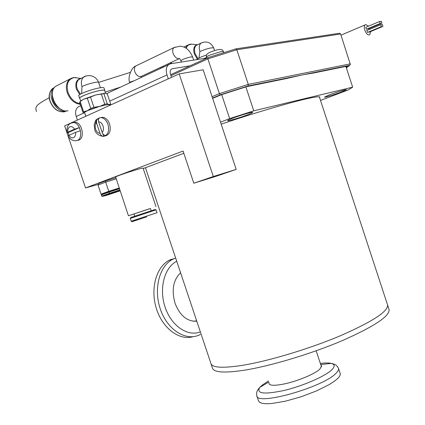 <?xml version="1.0" encoding="UTF-8"?>
<svg xmlns="http://www.w3.org/2000/svg" width="425" height="425" viewBox="0 0 425 425"><rect width="100%" height="100%" fill="white"/><g stroke="black" fill="none" stroke-linecap="round" stroke-linejoin="round"><path stroke-width="0.64" d="M286.275 78.577L302.642 74.848L313.9 72.951M235.774 48.886L207.857 57.667L207.889 58.852L236.837 49.741L235.774 48.886M304.916 74.402L349.621 65.307L350.365 64.547L340.622 33.973L339.66 33.246M212.548 98.069L220.299 94.833L219.401 93.622L207.889 58.852L170.972 75.671M220.299 94.833L248.019 85.983L248.28 84.405L236.837 49.741L340.622 33.973M349.621 65.307L346.386 67.936M212.643 98.366L221.25 94.775L246.686 86.652L287.518 78.322M313.475 73.026L347.411 66.103L346.163 67.256M221.191 124.153C273.482 106.537 320.429 94.074 319.871 97.282L319.685 97.925M329.263 94.924C335.968 92.353 346.545 89.144 346.412 89.707L341.503 91.954C334.82 94.504 324.434 97.66 324.493 97.118L329.263 94.924M232.018 118.49C239.429 115.547 252.811 111.578 252.678 112.349C252.71 112.636 251.191 113.385 248.12 114.585C240.725 117.502 227.609 121.401 227.625 120.663C227.572 120.392 229.032 119.669 232.018 118.49M220.532 122.172L229.638 118.602L221.701 94.626M345.892 66.412L352.67 87.173L348.346 89.903L320.498 100.412M245.878 86.902L253.773 110.819L352.67 87.173M229.638 118.602L253.773 110.819M210.901 363.439C212.133 367.758 222.689 368.385 242.558 365.314C268.903 361.016 309.304 348.867 340.297 335.782C372.385 321.725 388.152 311.467 387.584 305.007L387.483 304.683L387.584 305.007C388.152 311.467 372.385 321.725 340.297 335.782C309.304 348.867 268.903 361.016 242.558 365.314C222.689 368.385 212.133 367.758 210.901 363.439L145.462 167.71M388.987 309.272L389.093 309.602C389.714 316.243 374 326.634 341.944 340.781C310.983 353.935 270.576 366.058 244.2 370.233C224.299 373.208 213.711 372.475 212.436 368.023L211.039 363.848M196.77 321.172C187.239 321.73 179.988 315.738 175.015 303.195C171.381 290.041 173.241 279.9 180.593 272.781M193.104 336.68C179.493 340.887 162.584 328.435 156.432 308.704C150.126 289.027 156.177 267.075 169.012 260.371L171.243 259.33M340.122 373.299L340.191 373.511C340.537 374.813 339.724 376.454 337.737 378.441L334.31 381.294L329.55 384.386L316.726 390.83L301.166 396.753L285.329 401.211L271.713 403.516L266.411 403.75L262.368 403.368L259.707 402.395L258.501 400.881L256.881 396.026M320.918 365.171L321.582 366.015L319.812 369.171C314.967 373.862 297.904 381.034 284.729 383.839C275.177 385.81 269.923 385.741 268.972 383.626L269.041 382.686M321.507 366.956L316.163 350.79M193.333 321.252L196.663 320.854M197.253 58.985L194.363 54.007C193.014 48.822 193.981 45.714 197.258 44.694L197.752 44.652M186.23 48.317C187.064 45.895 188.541 44.503 190.666 44.142L193.364 44.365M203.873 58.523L206.63 57.518L203.772 58.538M206.635 54.968C200.998 56.902 197.593 58.48 196.419 59.691M171.392 62.337L171.737 63.559M170.962 63.681L170.701 62.656M198.99 58.007L199.883 51.483C198.767 47.664 199.15 44.869 201.03 43.1L202.486 42.42M169.931 63.017L170.143 63.84M193.8 183.244L183.079 151.04L85.537 187.956L64.642 125.869L179.207 73.881L213.308 176.529L193.8 183.244L216.846 176.04L236.183 169.394L213.308 176.529M98.398 184.354L85.537 187.956M183.823 153.282L143.225 168.55M179.207 73.881L203.171 69.785L236.183 169.394M171.232 69.233L172.348 68.717L190.018 65.832M168.3 78.832L166.993 74.896C165.665 70.369 166.148 66.991 168.443 64.749L170.691 63.723L207.14 58.007M172.348 68.717L171.248 69.217C170.096 70.338 169.851 72.032 170.515 74.295L171.535 77.366M80.176 105.995L77.972 107.031C75.592 109.209 75.002 112.359 76.208 116.487L77.414 120.073M73.105 122.538L75.007 122.214C81.908 122.14 85.313 137.859 78.907 140.075L77.403 140.415M74.54 129.179L79.321 127.638L80.378 130.778L75.597 132.318L68.058 135.819C69.567 138.927 72.032 140.579 75.443 140.781L77.281 140.441C83.693 138.226 80.277 122.474 73.376 122.549L70.539 123.308C67.734 124.78 66.555 127.909 66.996 132.685L67.814 132.175C67.57 129.508 68.255 127.728 69.865 126.825C71.586 126.225 73.142 127.011 74.54 129.179L67.814 132.175M66.996 132.685L68.112 132.621L68.946 135.256M68.112 132.621L79.321 127.638M100.598 117.645L102.707 117.289C105.782 117.72 108.088 119.962 109.623 124.02C111.169 130.847 109.623 134.837 104.991 135.995M96.448 122.719L96.778 119.313L99.615 117.81C98.398 118.554 98.053 119.877 98.595 121.773L102.17 132.441C102.983 134.475 104.215 135.474 105.862 135.432L103.711 136.345C102.069 136.393 100.837 135.4 100.018 133.365C98.058 133.168 96.592 131.777 95.604 129.189C94.823 126.517 95.104 124.36 96.448 122.719L100.018 133.365M103.711 136.345L102.861 133.811M98.334 120.312L97.777 118.655M120.057 190.798L105.177 195.511L119.978 190.549M119.935 190.421L102.303 196.361L105.814 195.574L120.084 190.878M97.994 185.034L105.687 182.139L105.724 180.864L98.961 183.419L97.994 185.034L101.049 194.135L101.639 194.384L101.32 194.926L101.718 196.111L102.303 196.361M101.718 196.111L109.432 193.306L109.714 193.673M101.32 194.926L109.034 192.111L109.432 193.306L119.797 190.012M101.639 194.384L109.044 191.68L109.034 192.111L119.398 188.822M101.049 194.135L108.763 191.308L109.044 191.68L119.266 188.44M116.067 178.893L105.687 182.139L108.763 191.308L119.127 188.025M105.724 180.864L115.685 177.756M155.975 206.672L143.087 168.13C143.438 167.211 117.427 175.53 115.632 176.922L128.435 215.762L150.477 208.526M138.024 219.645C128.934 222.631 132.558 221.446 131.224 221.234L130.273 218.402L130.799 217.515L155.093 209.488M130.374 218.37L156.097 209.865L157.038 212.686L131.224 221.234M151.22 210.758L150.461 208.489L143.772 210.667L133.981 213.934L134.741 216.203M133.992 213.972L128.435 215.767M382.325 24.459L382.957 26.403L382.325 24.459M368.698 31.918L369.166 32.162L382.957 26.403M380.662 24.703L381.299 26.647L380.662 24.703M366.86 30.499L367.487 32.422L381.299 26.647M381.283 21.25L381.916 23.194L381.283 21.25M367.662 28.735L368.135 28.99L381.916 23.194M379.621 21.484L380.253 23.433L379.621 21.484M365.824 27.317L366.451 29.245L380.253 23.433M129.763 82.822L129.572 82.248L134.247 80.729M179.254 58.65L140.744 76.649C138.162 76.718 136.181 75.071 134.789 71.698C134.061 69.254 134.327 67.389 135.591 66.109L136.792 65.487M368.528 26.175L365.829 24.608L365.203 24.868C362.546 26.488 366.18 35.647 369.171 34.877L369.761 34.627L370.658 31.54M370.132 29.123L369.803 28.289M80.075 103.705C74.588 102.622 70.577 98.85 68.037 92.384C65.997 84.161 68.032 79.225 74.141 77.589L78.545 78.136M79.73 94.578L76.415 89.202C74.922 83.215 76.388 79.618 80.808 78.418L81.143 78.386M104.667 90.483L104.646 90.435C104.396 90.01 102.993 90.015 100.438 90.445C92.762 91.688 78.577 97.027 79.751 98.212L80.718 101.092M54.379 87.614L54.145 87.8C45.767 93.962 55.946 113.666 66.045 110.999L66.475 110.904M104.747 90.722L104.805 90.382C104.55 89.951 103.132 89.957 100.544 90.397C92.772 91.657 78.402 97.059 79.592 98.26L79.831 98.451M103.982 87.917L103.966 87.863C103.7 87.422 102.282 87.422 99.694 87.853C91.912 89.085 77.541 94.504 78.742 95.731L79.571 98.207M103.865 93.627L101.357 94.079L104.768 104.263L107.27 103.785L103.865 93.627L105.389 93.203L107.318 94.052L110.681 104.093L109.198 104.577L107.27 103.785M104.768 104.263L99.572 106.431L105.554 104.98L109.198 104.577L109.618 105.267M109.512 104.959L109.496 104.917C109.262 104.545 107.876 104.598 105.342 105.076C97.713 106.452 83.512 111.717 84.628 112.737L85.813 116.264M58.746 84.772L55.563 86.365C46.777 92.841 57.481 113.56 68.074 110.76M62.103 109.894C54.331 106.064 51.165 99.976 52.604 91.63M81.616 93.543L81.988 86.551C80.782 82.482 81.302 79.363 83.544 77.191L85.85 76.075M80.474 101.299L83.507 99.264L95.721 94.934L105.389 93.203M84.729 113.05C83.688 112.816 84.564 112.041 87.353 110.734L83.566 111.733L80.16 101.586L83.507 99.264L87.311 98.212L90.738 108.433L87.353 110.734L99.572 106.431L93.92 107.312L90.493 97.086L95.721 94.934L101.357 94.079M90.493 97.086L87.311 98.212M80.16 101.586L79.576 102.234L82.971 112.343L84.633 113.029M110.001 104.72L110.681 104.093M90.738 108.433L93.92 107.312M82.971 112.343L83.566 111.733M212.091 96.688L219.401 93.622L248.28 84.405L350.375 63.846M248.019 85.983L300.236 75.358M200.255 334.549L199.33 334.969C185.906 341.333 167.726 330.071 160.597 309.862C153.298 289.738 159.147 266.342 172.454 259.415L175.658 258.017M200.35 331.872C187.776 337.041 171.312 325.948 165.123 307.217C158.769 288.559 164.438 267.352 176.736 261.248M338.422 368.162L338.513 368.427C338.853 369.697 338.024 371.307 336.032 373.262C323.404 387.207 256.456 406.045 256.806 395.797C256.535 392.503 256.264 391.271 259.919 387.303L262.018 385.289L268.462 380.938M320.338 363.428C325.157 362.822 328.807 362.817 331.277 363.407C334.942 364.379 335.097 366.525 331.739 369.851C325.088 376.327 302.86 386.017 283.985 390.49C263.803 394.703 255.781 393.64 259.919 387.303L268.812 382.001M213.717 47.956L213.711 47.924C210.848 42.314 206.624 40.704 201.03 43.1L196.286 45.347C194.4 47.117 194.012 49.9 195.123 53.704L197.944 58.56M168.167 63.846L168.406 64.765M190.729 44.147L191.951 44.248M185.656 47.956L187.568 45.257L189.688 44.258M214.577 50.543L213.711 47.924C211.432 47.462 206.821 48.652 199.883 51.483M76.208 116.487L84.092 112.88M109.692 101.15L166.993 74.896M223.385 51.638L221.303 51.515L209.318 55.282C207.357 56.196 206.428 56.833 206.529 57.205L206.81 58.06M71.251 122.974L75.007 122.214M75.597 132.318C75.831 135.001 75.135 136.786 73.514 137.668C71.793 138.242 70.242 137.45 68.861 135.293M95.237 125.46L96.215 120.764M99.641 117.752L101.076 117.624C104.157 118.054 106.468 120.302 108.003 124.371C109.533 130.746 108.194 134.725 103.992 136.298M98.595 121.773C100.56 121.954 102.043 123.346 103.036 125.954C103.822 128.653 103.53 130.815 102.17 132.441M162.191 66.645L162.127 67.697M163.407 66.072L163.423 67.092M160.453 67.458L160.448 68.483M132.117 221.648L146.705 216.867M181.374 62.05L180.954 60.791C182.33 59.41 185.704 58.113 191.064 56.897L192.626 56.966L193.673 60.122M179.722 58.507L179.106 58.677C176.545 58.703 174.548 56.955 173.118 53.449C172.343 50.809 172.624 48.859 173.963 47.595L175.047 47.079M80.272 104.3C74.386 103.557 70.04 99.694 67.24 92.708C65.535 86.934 66.289 82.487 69.519 79.374L72.85 77.743M98.632 82.445L98.621 82.402C97.097 78.545 94.244 76.282 90.063 75.623C86.477 75.708 84.309 76.229 83.544 77.191L78.795 79.549C76.548 81.717 76.022 84.825 77.223 88.873L80.468 94.137M54.522 87.433L52.397 88.676C49.305 91.625 48.562 95.8 50.155 101.203C53.348 108.683 58.055 112.227 64.287 111.828L66.709 110.904M74.221 77.578L77.276 77.977M130.273 72.415L98.616 82.397C98.52 81.159 86.992 84.017 81.988 86.551M170.643 74.678L207.836 57.694M235.965 48.827L207.857 57.667M236.082 48.838L339.66 33.24M348.325 66.518L349.743 65.253M319.377 96.985L389.093 309.602M175.668 258.06L169.012 260.371M320.721 364.576L331.277 363.407C336.281 364.475 336.85 365.606 338.513 368.427L340.191 373.511M168.231 64.844L167.997 63.925M197.258 44.694L190.666 44.142M183.802 47.053L187.568 45.257L191.728 44.083M168.443 64.749L106.627 93.633M80.75 105.729L77.972 107.031M206.529 57.205C205.796 55.292 206.853 53.693 209.7 52.408C214.859 50.32 222.53 47.388 223.375 51.611L223.699 52.588M102.707 117.289L99.615 117.81M94.754 129.71L94.201 124.589C95.29 121.008 96.146 119.25 96.778 119.313M94.754 129.721C95.598 133.301 98.334 135.511 102.967 136.361M120.668 87.072L105.203 92.092M36.476 111.573C34.956 106.547 35.742 105.06 49.247 97.723M155.088 209.482L155.938 209.913M180.949 60.764L179.849 58.74M192.626 56.966C189.63 50.001 185.406 46.415 179.94 46.219L173.963 47.595L135.713 66.008M382.213 24.501L381.135 24.958M380.55 24.746L366.748 30.547M381.172 21.298L380.093 21.749M379.504 21.532L365.707 27.365M135.591 66.109C131.644 67.139 127.527 77.355 129.572 82.248M341.004 35.153L365.203 24.868M141.509 76.404L141.063 77.541M64.244 111.833C57.922 112.264 53.178 108.757 50.023 101.309C48.322 96.417 49.114 92.204 52.397 88.676L54.145 87.8M80.808 78.418L74.141 77.589M105.586 93.24L104.646 90.435M109.496 104.917L109.671 105.437M55.563 86.365L71.581 78.152L73.451 77.621L75.974 77.557M98.621 82.402L100.406 87.736M104.805 90.382L103.966 87.863M104.194 93.197L104.534 93.277M81.621 100.257L81.265 100.651"/></g></svg>
